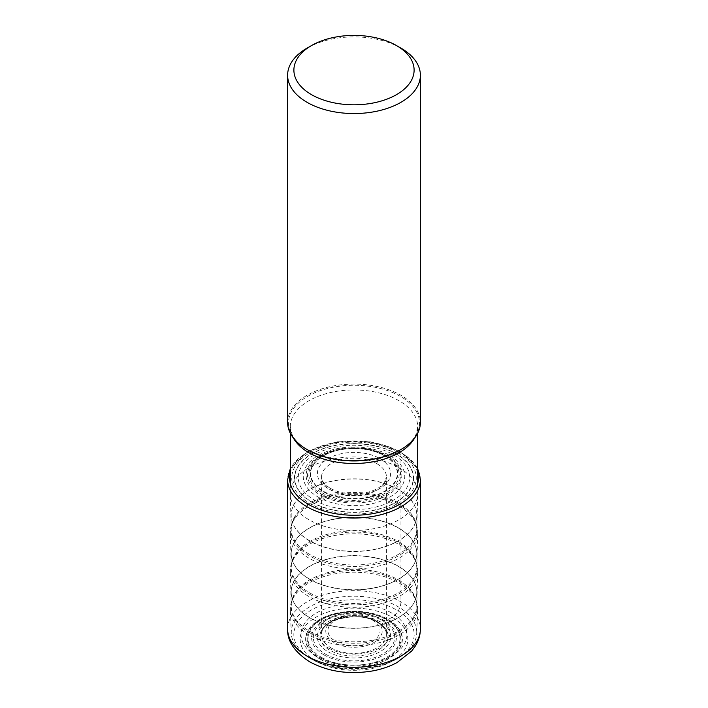 <?xml version="1.0" encoding="UTF-8"?>
<svg xmlns="http://www.w3.org/2000/svg" width="708" height="708" viewBox="0 0 708 708"><rect width="100%" height="100%" fill="white"/><g stroke="black" fill="none" stroke-linecap="round" stroke-linejoin="round"><path stroke-width="0.53" stroke-dasharray="3.54 2.66" d="M321.096 493.865A46.533 26.86 0 0 0 386.904 493.865A46.533 26.86 0 0 0 386.904 455.881A18.063 10.434 -60 0 1 385.931 455.934A31.603 18.249 -60 0 1 384.913 455.89L384.621 455.872A43.303 25.001 0 0 0 323.379 455.872A43.303 25.001 0 0 0 323.379 491.228A43.303 25.001 0 0 0 384.621 491.228A43.303 25.001 0 0 0 384.621 455.872L379.886 458.598A4.177 2.416 120 0 0 376.93 463.722L376.93 621.403A2.089 1.204 120 0 0 378.107 622.394L382.771 620.766A35.143 20.293 -60 0 1 383.975 620.297L386.541 619.774A28.24 16.311 -60 0 1 387.108 619.757A7.868 4.54 -60 0 1 387.161 619.757L388.011 619.562A2.522 1.451 120 0 0 388.214 619.465L392.073 617.234A12.54 7.239 120 0 0 400.94 601.871L400.94 452.598A1.982 1.151 120 0 0 399.533 451.793L396.108 453.66A13.275 7.664 -60 0 1 395.878 453.766A33.887 19.567 -60 0 1 393.4 454.686L389.896 455.589A32.657 18.851 -60 0 1 387.834 455.864A18.833 10.868 -60 0 1 386.904 455.881A46.533 26.86 180 0 0 321.096 455.881A46.533 26.86 180 0 0 321.096 493.865M287.616 422.411A66.384 38.329 180 0 1 328.601 387.002A66.384 38.329 180 0 1 400.94 395.312A66.384 38.329 180 0 1 420.384 422.411M400.94 48.126A66.384 38.329 0 0 0 307.06 48.126M399.038 467.731A63.693 36.772 180 0 1 417.693 493.733A63.693 36.772 180 0 1 417.676 494.618A63.693 36.772 180 0 1 377.665 527.876A63.693 36.772 180 0 1 308.962 519.734A63.693 36.772 180 0 1 290.324 494.618A63.693 36.772 180 0 1 290.307 493.733A63.693 36.772 180 0 1 329.627 459.757A63.693 36.772 180 0 1 399.038 467.731M308.962 558.152A63.693 36.772 180 0 1 290.324 533.027A63.693 36.772 180 0 1 291.457 525.177A63.693 36.772 180 0 1 335.335 496.981A63.693 36.772 180 0 1 399.038 506.14A63.693 36.772 180 0 1 416.543 525.177A63.693 36.772 180 0 1 417.676 533.027A63.693 36.772 180 0 1 377.665 566.285A63.693 36.772 180 0 1 308.962 558.152M399.038 544.549A63.693 36.772 180 0 1 416.543 563.586A63.693 36.772 180 0 1 417.676 571.445A63.693 36.772 180 0 1 377.665 604.694A63.693 36.772 180 0 1 308.962 596.561A63.693 36.772 180 0 1 290.324 571.445A63.693 36.772 180 0 1 291.457 563.586A63.693 36.772 180 0 1 335.335 535.398A63.693 36.772 180 0 1 399.038 544.549M399.038 582.958A63.693 36.772 180 0 1 416.543 601.995A63.693 36.772 180 0 1 417.676 609.854A63.693 36.772 180 0 1 377.665 643.112A63.693 36.772 180 0 1 308.962 634.97A63.693 36.772 180 0 1 290.324 609.854A63.693 36.772 180 0 1 291.457 601.995A63.693 36.772 180 0 1 335.335 573.807A63.693 36.772 180 0 1 399.038 582.958M396.542 659.086A60.162 34.736 180 0 1 311.458 659.086L311.458 659.086A60.162 34.736 180 0 1 311.458 609.96A60.162 34.736 180 0 1 396.542 609.96A60.162 34.736 180 0 1 396.542 659.086L398.347 658.042A62.72 36.205 0 0 1 309.653 658.042L311.458 659.086L309.653 658.042A62.72 36.205 180 0 1 291.298 633.315A62.72 36.205 180 0 1 329.3 599.154A62.72 36.205 180 0 1 398.347 606.836A62.72 36.205 0 0 1 416.702 633.315L417.676 609.854M391.444 612.898A52.958 30.577 0 0 0 316.556 612.898A52.958 30.577 0 0 0 316.556 656.139A52.958 30.577 0 0 0 391.444 656.139A52.958 30.577 0 0 0 391.444 612.898M398.347 658.042A62.72 36.205 0 0 0 416.702 633.315M328.53 648.015A36.02 20.797 0 0 0 379.47 648.015A36.02 20.797 0 0 0 379.47 618.606A36.02 20.797 180 0 0 328.53 618.606A36.02 20.797 180 0 0 328.53 648.015M379.886 458.598A36.612 21.143 180 0 1 379.886 488.493A36.612 21.143 180 0 1 328.114 488.493A36.612 21.143 180 0 1 328.114 458.598A36.612 21.143 180 0 1 379.886 458.598M376.93 463.722A32.435 18.727 180 0 1 386.435 476.962A32.435 18.727 180 0 1 366.408 494.264A32.435 18.727 180 0 1 331.07 490.202A32.435 18.727 180 0 1 321.565 476.962A32.435 18.727 180 0 1 341.592 459.66A32.435 18.727 180 0 1 376.93 463.722M331.07 647.882A32.435 18.727 0 0 0 366.408 651.944A32.435 18.727 0 0 0 386.435 634.642A32.435 18.727 0 0 0 376.93 621.403A32.435 18.727 0 0 0 341.592 617.349A32.435 18.727 0 0 0 321.565 634.642A32.435 18.727 0 0 0 331.07 647.882M378.107 622.394A34.09 19.682 180 0 1 378.107 650.236A34.09 19.682 180 0 1 329.893 650.236A34.09 19.682 180 0 1 329.893 622.394A34.09 19.682 180 0 1 378.107 622.394M328.034 651.749A36.719 21.196 0 0 0 379.966 651.749A36.719 21.196 0 0 0 379.966 621.774A36.719 21.196 0 0 0 328.034 621.774A36.719 21.196 0 0 0 328.034 651.749M325.229 653.988A40.692 23.497 0 0 0 382.771 653.988A40.692 23.497 0 0 0 382.771 620.766A40.692 23.497 180 0 0 325.229 620.766A40.692 23.497 180 0 0 325.229 653.988M324.025 654.909A42.392 24.479 0 0 0 383.975 654.909A42.392 24.479 0 0 0 383.975 620.297A42.392 24.479 180 0 0 324.025 620.297A42.392 24.479 180 0 0 324.025 654.909M321.459 657.343A46.011 26.568 0 0 0 386.541 657.343A46.011 26.568 0 0 0 386.541 619.774A46.011 26.568 180 0 0 321.459 619.774A46.011 26.568 180 0 0 321.459 657.343M320.892 657.98A46.816 27.028 0 0 0 387.108 657.98A46.816 27.028 0 0 0 387.108 619.757A46.816 27.028 180 0 0 320.892 619.757A46.816 27.028 180 0 0 320.892 657.98M320.839 658.051A46.896 27.081 0 0 0 387.161 658.051A46.896 27.081 0 0 0 387.161 619.757A46.896 27.081 180 0 0 320.839 619.757A46.896 27.081 180 0 0 320.839 658.051M319.989 658.838A48.1 27.771 0 0 0 388.011 658.838A48.1 27.771 0 0 0 388.011 619.562A48.1 27.771 180 0 0 319.989 619.562A48.1 27.771 180 0 0 319.989 658.838M319.786 658.971A48.383 27.939 0 0 0 388.214 658.971A48.383 27.939 0 0 0 388.214 619.465A48.383 27.939 0 0 0 319.786 619.465A48.383 27.939 0 0 0 319.786 658.971M315.927 661.192A53.835 31.081 180 0 1 315.927 617.234A53.835 31.081 180 0 1 392.073 617.234A53.835 31.081 180 0 1 392.073 661.192A53.835 31.081 180 0 1 315.927 661.192M287.616 628.97A66.384 38.329 180 0 1 328.601 593.561A66.384 38.329 180 0 1 400.94 601.871A66.384 38.329 180 0 1 400.994 601.906A66.384 38.329 180 0 1 420.384 628.97M420.384 479.697A66.384 38.329 0 0 0 400.94 452.598A66.384 38.329 0 0 0 328.601 444.297A66.384 38.329 0 0 0 287.616 479.697M417.693 472.617A64.393 37.179 0 0 0 399.533 451.793A64.393 37.179 0 0 0 333.813 442.774A64.393 37.179 0 0 0 290.307 472.617M398.038 452.651A62.277 35.958 180 0 1 398.038 503.503A62.277 35.958 180 0 1 309.962 503.503A62.277 35.958 180 0 1 309.962 452.651A62.277 35.958 180 0 1 398.038 452.651M311.892 502.282A59.552 34.382 180 0 1 311.892 453.66A59.552 34.382 180 0 1 396.108 453.66A59.552 34.382 0 0 1 396.108 502.282A59.552 34.382 0 0 1 311.892 502.282M312.122 502.122A59.224 34.188 0 0 0 395.878 502.122A59.224 34.188 0 0 0 395.878 453.766A59.224 34.188 180 0 0 312.122 453.766A59.224 34.188 180 0 0 312.122 502.122M314.6 500.184A55.728 32.17 0 0 0 393.4 500.184A55.728 32.17 0 0 0 393.4 454.686A55.728 32.17 180 0 0 314.6 454.686A55.728 32.17 180 0 0 314.6 500.184M318.104 497.034A50.764 29.311 0 0 0 389.896 497.034A50.764 29.311 0 0 0 389.896 455.589A50.764 29.311 180 0 0 318.104 455.589A50.764 29.311 180 0 0 318.104 497.034M320.166 494.936A47.852 27.63 0 0 0 387.834 494.936A47.852 27.63 0 0 0 387.834 455.864A47.852 27.63 180 0 0 320.166 455.864A47.852 27.63 180 0 0 320.166 494.936M322.069 492.795A45.153 26.072 0 0 0 385.931 492.795A45.153 26.072 0 0 0 385.931 455.934A45.153 26.072 180 0 0 322.069 455.934A45.153 26.072 180 0 0 322.069 492.795M384.913 455.89A43.728 25.24 180 0 1 384.913 491.591A43.728 25.24 180 0 1 323.087 491.591A43.728 25.24 180 0 1 323.087 455.89A43.728 25.24 180 0 1 384.913 455.89M290.307 433.207L290.307 426.729L291.9 434.084C293.811 438.579 297.572 442.881 303.201 446.987L307.661 449.854A65.534 37.834 180 0 1 307.635 396.365A65.534 37.834 180 0 1 400.286 396.321A65.534 37.834 180 0 1 400.339 396.347A65.534 37.834 180 0 1 400.339 449.854L404.799 446.987C410.428 442.881 414.189 438.579 416.1 434.084L417.693 426.729A63.693 36.772 0 0 0 399.038 400.719A63.693 36.772 0 0 0 398.985 400.693A63.693 36.772 0 0 0 329.592 392.763A63.693 36.772 0 0 0 290.307 426.729A63.693 36.772 0 0 0 293.404 438.066M414.596 438.066A63.693 36.772 0 0 0 417.693 426.729L417.693 433.207M309.538 540.673A62.808 36.258 180 0 1 291.209 515.946A62.808 36.258 180 0 1 329.264 481.741A62.808 36.258 180 0 1 398.409 489.432A62.808 36.258 180 0 1 398.462 489.458A62.808 36.258 180 0 1 416.791 515.946A62.808 36.258 180 0 1 377.337 548.735A62.808 36.258 180 0 1 309.591 540.708A62.808 36.258 180 0 1 309.538 540.673M398.462 489.635A62.8 36.258 0 0 0 398.409 489.609A62.8 36.258 0 0 0 329.963 481.741A62.8 36.258 0 0 0 291.2 515.247A62.8 36.258 0 0 0 309.538 540.85A62.8 36.258 0 0 0 309.591 540.885A62.8 36.258 0 0 0 378.037 548.744A62.8 36.258 0 0 0 416.8 515.247A62.8 36.258 0 0 0 398.462 489.635M309.538 554.355A62.8 36.258 180 0 1 291.2 528.743A62.8 36.258 180 0 1 329.963 495.246A62.8 36.258 180 0 1 398.409 503.105A62.8 36.258 180 0 1 398.462 503.14A62.8 36.258 180 0 1 416.8 528.743A62.8 36.258 180 0 1 378.037 562.24A62.8 36.258 180 0 1 309.591 554.382A62.8 36.258 180 0 1 309.538 554.355M398.613 504.379A63.012 36.382 0 0 0 398.56 504.344A63.012 36.382 0 0 0 335.539 495.29A63.012 36.382 0 0 0 292.13 523.177A63.012 36.382 0 0 0 309.387 555.762A63.012 36.382 0 0 0 309.44 555.798A63.012 36.382 0 0 0 383.55 562.205A63.012 36.382 0 0 0 415.87 523.177A63.012 36.382 0 0 0 398.613 504.379M309.591 579.117A62.808 36.258 180 0 1 309.538 579.082A62.808 36.258 180 0 1 291.209 554.355A62.808 36.258 180 0 1 329.264 520.15A62.808 36.258 180 0 1 398.409 527.841A62.808 36.258 180 0 1 398.462 527.867A62.808 36.258 180 0 1 416.791 554.355A62.808 36.258 180 0 1 377.337 587.144A62.808 36.258 180 0 1 309.591 579.117M309.538 579.259A62.8 36.258 0 0 0 309.591 579.294A62.8 36.258 0 0 0 378.037 587.153A62.8 36.258 0 0 0 416.8 553.656A62.8 36.258 0 0 0 398.462 528.044A62.8 36.258 0 0 0 398.409 528.018A62.8 36.258 0 0 0 329.963 520.159A62.8 36.258 0 0 0 291.2 553.656A62.8 36.258 0 0 0 309.538 579.259M398.462 541.549A62.8 36.258 180 0 1 416.8 567.152A62.8 36.258 180 0 1 378.037 600.65A62.8 36.258 180 0 1 309.591 592.791A62.8 36.258 180 0 1 309.538 592.764A62.8 36.258 180 0 1 291.2 567.152A62.8 36.258 180 0 1 329.963 533.655A62.8 36.258 180 0 1 398.409 541.514A62.8 36.258 180 0 1 398.462 541.549M309.387 594.171A63.012 36.382 0 0 0 309.44 594.207A63.012 36.382 0 0 0 383.55 600.614A63.012 36.382 0 0 0 415.87 561.586A63.012 36.382 0 0 0 398.613 542.788A63.012 36.382 0 0 0 398.56 542.753A63.012 36.382 0 0 0 335.539 533.699A63.012 36.382 0 0 0 292.13 561.586A63.012 36.382 0 0 0 309.387 594.171M309.591 617.526A62.808 36.258 180 0 1 309.538 617.5A62.808 36.258 180 0 1 291.209 592.764A62.808 36.258 180 0 1 329.264 558.559A62.808 36.258 180 0 1 398.409 566.25A62.808 36.258 180 0 1 398.462 566.285A62.808 36.258 180 0 1 416.791 592.764A62.808 36.258 180 0 1 377.337 625.553A62.808 36.258 180 0 1 309.591 617.526M309.538 617.668A62.8 36.258 0 0 0 309.591 617.703A62.8 36.258 0 0 0 378.037 625.562A62.8 36.258 0 0 0 416.8 592.065A62.8 36.258 0 0 0 398.462 566.453A62.8 36.258 0 0 0 398.409 566.427A62.8 36.258 0 0 0 329.963 558.568A62.8 36.258 0 0 0 291.2 592.065A62.8 36.258 0 0 0 309.538 617.668M398.462 579.958A62.8 36.258 180 0 1 416.8 605.57A62.8 36.258 180 0 1 378.037 639.067A62.8 36.258 180 0 1 309.591 631.209A62.8 36.258 180 0 1 309.538 631.173A62.8 36.258 180 0 1 291.2 605.57A62.8 36.258 180 0 1 329.963 572.064A62.8 36.258 180 0 1 398.409 579.932A62.8 36.258 180 0 1 398.462 579.958M309.387 632.58A63.012 36.382 0 0 0 309.44 632.616A63.012 36.382 0 0 0 383.55 639.023A63.012 36.382 0 0 0 415.87 599.995A63.012 36.382 0 0 0 398.613 581.197A63.012 36.382 0 0 0 398.56 581.162A63.012 36.382 0 0 0 335.539 572.108A63.012 36.382 0 0 0 292.13 599.995A63.012 36.382 0 0 0 309.387 632.58M334.043 642.51A28.223 16.293 180 0 1 334.026 619.482A28.223 16.293 180 0 1 373.904 619.438A28.223 16.293 180 0 1 373.957 619.465A28.223 16.293 180 0 1 373.974 642.492A28.223 16.293 180 0 1 334.096 642.537A28.223 16.293 180 0 1 334.043 642.51M372.435 620.031A26.072 15.054 180 0 1 372.435 641.324A26.072 15.054 180 0 1 335.565 641.324A26.072 15.054 180 0 1 335.565 620.031A26.072 15.054 180 0 1 372.435 620.031M330.202 488.29C340.778 493.874 353.018 495.264 366.921 492.458C372.435 491.113 376.913 489.166 380.373 486.608L384.179 482.962L386.435 476.962L386.435 634.642C386.471 630.209 383.453 626.111 377.364 622.359C358.558 609.898 319.087 620.474 321.565 634.642L321.565 476.962C321.609 478.148 321.051 482.343 330.202 488.29M417.693 468.599L400.524 451.695L371.187 441.863L337.406 441.765L307.909 451.439L290.307 468.599M417.693 493.733L417.693 483.546M290.307 493.733L290.307 483.546M291.457 525.177L292.13 523.177L291.2 528.743L290.324 494.618M416.543 525.177L415.87 523.177L416.8 528.743L417.676 494.618M291.457 563.586L292.13 561.586L291.2 567.152L290.324 533.027M416.543 563.586L415.87 561.586L416.8 567.152L417.676 533.027M291.457 601.995L292.13 599.995L291.2 605.57L290.324 571.445M416.543 601.995L415.87 599.995L416.8 605.57L417.676 571.445M291.298 633.315L290.324 609.854"/><path stroke-width="1.06" d="M420.384 75.225L420.384 422.411A66.384 38.329 180 0 1 400.94 449.509A66.384 38.329 180 0 1 307.06 449.509L307.661 449.854L307.06 449.509A66.384 38.329 180 0 1 287.616 422.411L287.616 75.225A66.384 38.329 0 0 0 307.06 102.324A66.384 38.329 0 0 0 400.94 102.324A66.384 38.329 0 0 0 420.384 75.225A66.384 38.329 0 0 0 400.94 48.126L396.507 45.569A60.109 34.701 0 0 0 311.493 45.569L311.493 45.569A60.109 34.701 0 0 0 311.493 94.642A60.109 34.701 0 0 0 396.507 94.642A60.109 34.701 0 0 0 396.507 45.569L400.94 48.126M311.493 45.569L307.06 48.126A66.384 38.329 0 0 0 287.616 75.225M420.384 628.97A66.384 38.329 180 0 1 379.399 664.378A66.384 38.329 180 0 1 307.06 656.077A66.384 38.329 180 0 1 307.006 656.042A66.384 38.329 180 0 1 287.616 628.97C287.129 640.988 294.475 651.935 309.661 661.812C328.123 671.715 348.991 674.777 372.258 670.989C381.435 669.334 389.71 666.52 397.064 662.538L411.605 651.121L415.481 645.838C418.694 640.607 420.322 634.987 420.384 628.97L420.384 479.697L417.693 468.599M290.307 468.599L287.616 479.697A66.384 38.329 0 0 0 307.06 506.804A66.384 38.329 0 0 0 379.399 515.105A66.384 38.329 0 0 0 420.384 479.697M290.307 472.617A64.393 37.179 0 0 0 308.467 504.37A64.393 37.179 0 0 0 382.966 511.282A64.393 37.179 0 0 0 417.693 472.617M293.404 438.066A63.693 36.772 0 0 0 308.962 452.731A63.693 36.772 0 0 0 309.015 452.757A63.693 36.772 0 0 0 414.596 438.066M400.94 449.509L400.339 449.854A65.534 37.834 180 0 1 307.714 449.89A65.534 37.834 180 0 1 307.661 449.854M287.616 479.697L287.616 628.97M417.693 483.546L417.693 433.207M290.307 483.546L290.307 433.207"/></g></svg>
